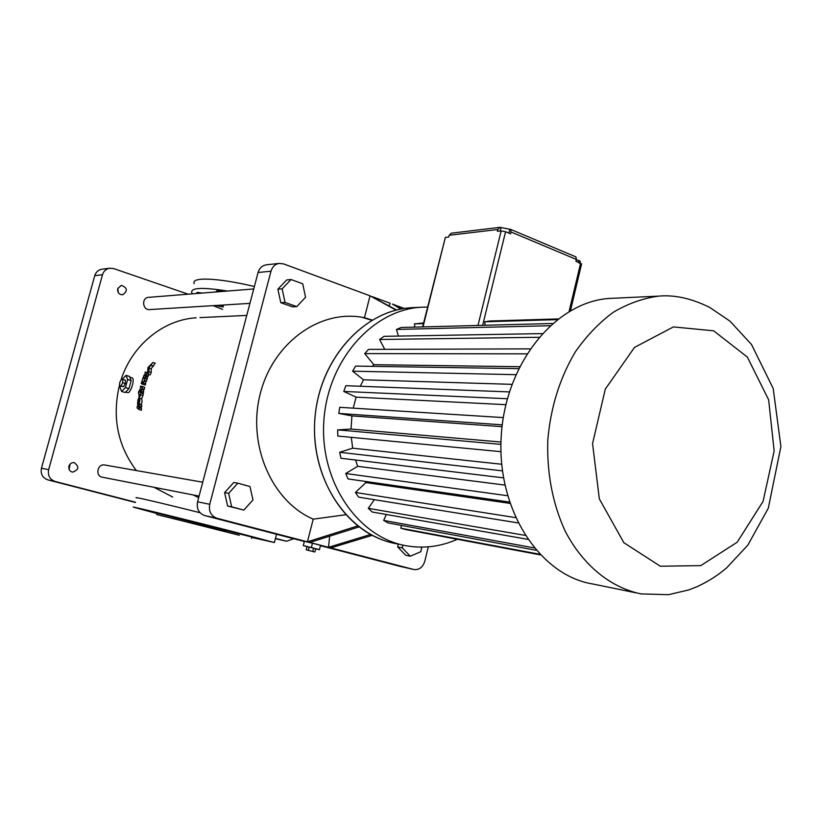 <?xml version="1.0" encoding="UTF-8"?>
<svg xmlns="http://www.w3.org/2000/svg" width="822" height="822" viewBox="0 0 822 822"><rect width="100%" height="100%" fill="white"/><g stroke="black" fill="none" stroke-linecap="round" stroke-linejoin="round"><path stroke-width="1.23" d="M359.009 526.933L309.812 542.438L328.512 547.298L370.619 534.475M309.812 542.438L307.449 541.821L313.223 519.144C272.061 501.533 247.299 445.493 260.019 394.673C272.329 343.73 318.597 309.956 361.475 317.179L364.475 317.713L370.044 295.828L283.58 263.903L279.192 263.41C275.082 264.17 272.349 266.77 270.993 271.209L209.723 504.287C208.552 511.315 210.956 515.969 216.936 518.25L307.449 541.821L357.704 525.926M266.657 264.776L266.184 264.828C262.126 265.578 259.423 268.136 258.077 272.493L197.568 501.81C196.407 508.726 198.78 513.308 204.699 515.558L304.335 541.482M320.446 545.674L399.78 566.296M372.243 535.348L330.834 547.904L414.011 569.554C419.241 570.006 422.827 567.252 424.779 561.282L428.313 546.836M330.834 547.904L328.512 547.298L329.653 536.18M315.689 548.839L319.409 549.754L320.529 545.315L312.442 543.219L304.387 541.256L303.287 545.582L307.017 546.661M291.019 279.531L286.744 279.912L277.887 289.19L280.785 302.702L292.478 306.832L296.773 306.606L305.558 297.276L302.712 283.785L291.019 279.531L282.131 288.861L285.039 302.445L296.773 306.606M237.846 483.182L233.777 482.493L224.601 492.594L227.632 506.023L243.857 510.082L252.96 499.93L249.98 486.532L237.846 483.182L228.639 493.334L231.67 506.845L243.857 510.082M404.311 308.476L392.392 304.078L401.383 308.98M398.238 544.092L397.673 546.907L405.667 555.22L410.301 556.227L420.854 551.665L421.768 547.123M312.442 543.219L311.343 547.555L303.287 545.582M320.529 545.315L319.429 549.641L311.343 547.555M345.702 514.747L313.223 519.144M400.848 309.082L392.392 304.078M396.081 310.151L370.044 295.828L396.605 310.017M372.15 320.056L364.475 317.713M389.104 305.897L390.173 303.256L372.294 296.66M280.785 302.702L285.039 302.445M277.887 289.19L282.131 288.861M227.632 506.023L231.67 506.845M224.601 492.594L228.639 493.334M199.962 317.611L241.37 315.669M196.17 317.785C163.373 319.717 131.962 345.065 120.926 380.175M119.642 384.48C111.864 416.59 117.423 445.277 136.329 470.554M154.053 487.312L172.661 497.022M131.931 377.812L132.198 377.894C135.24 378.921 130.462 394.355 127.389 392.546L125.622 392.022M141.939 386.289L144.693 387.368L144.22 389.299L142 388.631L142.473 386.7L141.939 386.289L141.744 387.07L140.511 386.114L140.459 388.364L138.291 393.06L138.99 393.594L138.959 397.982C137.572 399.862 137.428 401.763 138.528 403.664C139.884 402.441 140.161 400.612 139.35 398.167L141.045 393.08L139.781 392.115L140.13 390.44L140.603 390.039L140.5 392.176L141.127 392.649L142 388.631M141.62 389.227L143.799 389.895L144.22 389.299M141.127 392.649L143.357 393.317L143.665 389.854M142.288 392.998L143.275 393.748L142.946 395.577L140.706 394.909M138.528 403.664L140.788 404.332C142.144 403.119 142.412 401.28 141.59 398.834L142.884 395.557M151.197 372.52L150.241 374.863L148.011 374.174L148.957 371.832L149.039 368.194L151.279 368.893L151.197 372.52L148.957 371.832M151.104 368.831L155.224 363.17L152.943 362.461L147.898 367.711L147.847 369.263L152.943 362.461M147.385 373.455L145.258 372.027L147.631 372.839M148.895 374.452L148.309 375.952L146.08 375.264L146.861 373.291M147.662 375.757L147.22 378.932L143.347 376.949L144.004 375.171L144.59 375.623L145.258 372.027M144.405 378.12L147.138 379.199L146.491 381.131L144.271 380.452L144.908 378.521L144.405 378.12L144.158 378.839L142.997 377.925L141.23 383.473L141.774 383.895L142.751 381.881L142.483 383.956L143.079 384.419L144.271 380.452M143.84 381.048L146.018 381.716L146.491 381.131M143.079 384.419L145.299 385.086L145.874 381.665M139.36 406.181L139.062 403.951L141.764 404.948L141.631 406.849L138.682 405.667L139.185 409.592L137.161 408.082L137.264 406.222L137.983 406.767L137.541 402.801L138.599 404.136M140.932 406.643L141.476 410.27L139.185 409.592M198.667 497.659L193.149 494.947M104.908 465.036L104.589 464.975C97.253 463.598 95.054 476.318 102.473 477.233L199.078 496.098M148.751 297.338L148.484 297.358C141.22 297.821 142.555 310.511 149.768 309.565L249.939 303.369M397.673 546.907L402.277 547.863L410.301 556.227M402.852 545.058L402.277 547.863M314.888 551.994L315.71 548.767L313.542 548.171L307.038 546.579L306.216 549.815L314.888 551.994L306.216 549.815M188.146 294.184L113.734 268.599L109.583 268.219C106.028 268.938 103.664 271.106 102.503 274.733L48.652 469.67C47.625 475.537 49.772 479.462 55.095 481.445L135.507 502.221M275.473 538.389L286.601 541.256L293.731 538.729M117.71 288.604C117.32 292.468 118.964 294.533 122.622 294.8C127.944 290.947 127.523 287.792 121.358 285.326L117.71 288.604M68.914 466.197C68.421 469.321 69.613 471.304 72.5 472.147C78.953 469.886 79.508 466.711 74.175 462.611C71.596 462.457 69.839 463.649 68.914 466.197M129.804 377.164L130.862 379.826L129.506 376.435L126.013 375.366L127.657 379.497L125.458 387.583L121.635 391.467L120.022 387.296L120.351 386.073M130.77 382.004L129.362 387.203L131.16 380.565L127.657 379.497M128.283 389.34L125.817 391.827L128.972 388.642L125.458 387.583M141.877 386.525L140.511 386.114M144.693 387.368L142.473 386.7M143.614 392.012L141.394 391.344M141.59 398.834L139.35 398.167M148.011 374.174L147.313 373.63L147.837 369.592L149.039 368.194M153.539 366.222L151.279 365.513M147.138 379.199L144.908 378.521M145.658 383.812L143.449 383.134M144.333 378.336L142.997 377.925M309.185 547.082L308.363 550.319M313.542 548.171L312.709 551.418M222.567 309.36L213.114 305.65M192.492 293.844L191.793 292.745C190.416 287.638 202.335 287.073 227.55 291.039M221.303 305.137L223.43 306.113M223.204 306.976L215.785 305.476M197.588 293.433L196.777 292.776L197.383 292.385L202.181 293.064M217.193 291.872L216.402 291.224L217.059 290.793L222.022 291.481M102.216 269.184L101.774 269.236C98.25 269.945 95.907 272.092 94.756 275.678L41.449 468.232C40.432 474.017 42.559 477.89 47.83 479.863L135.435 502.489M275.411 538.636L286.292 541.184M118.265 292.56L117.803 288.317M69.079 469.331L70.158 464.019M130.862 379.826L131.16 380.565M129.362 387.203L128.972 388.642M125.817 391.827L125.129 392.515L121.635 391.467M139.74 396.533L139.689 394.57L139.74 396.533M139.052 401.701L138.908 399.708L139.052 401.701M145.001 378.254L145.638 376.455L145.083 376.014L145.525 374.832L146.08 375.264M144.682 375.377L144.004 375.171M147.868 377.134L145.638 376.455M139.062 403.951L138.497 404.105M138.004 406.438L137.264 406.222M141.548 408.4L139.267 407.722M136.647 497.968C131.088 495.974 160.742 502.838 200.023 512.712M194.239 283.652C190.519 276.757 217.871 277.723 254.378 286.518M122.18 379.363L126.013 375.366M147.302 376.702L145.083 376.014M140.86 407.887L138.579 407.209M156.961 513.534L134.12 507.369C124.625 504.503 188.166 520.079 236.633 532.543L274.404 542.551L251.809 537.434M170.308 516.052L157.3 512.753L170.308 516.052M255.642 537.609L242.993 534.403L255.642 537.609M214.254 526.984L201.277 523.696L214.254 526.984M151.628 511.726L138.897 508.499L151.628 511.726M157.002 513.401L155.409 513.041L156.981 513.473M268.958 541.359L256.721 538.266L268.958 541.359M457.34 539.263C441.034 546.538 424.203 548.736 406.839 545.859C358.68 538.03 320.015 482.791 323.786 422.056C327.074 361.3 371.893 310.243 420.689 307.264L427.574 307.038M119.58 385.837L123.67 386.71L125.293 383.484L125.447 380.196L122.817 379.394L122.663 382.692L121.04 385.919L119.58 385.837L119.735 382.549L121.348 379.332L122.817 379.394M157.064 513.144L251.902 537.054M540.218 554.85L405.667 529.553L400.797 528.207L401.485 525.422M536.036 550.237L388.19 522.967L383.658 520.408L386.319 514.5M527.642 539.314L372.263 512.024L368.287 508.335L374.349 499.673M517.994 522.905L358.639 497.135L355.423 492.47L365.872 482.586L365.122 481.384M509.445 502.037L348.025 478.938L345.723 473.503L357.704 466.321L355.536 460.012M503.485 477.87L340.945 458.255L339.692 452.295L352.669 448.185L351.313 437.345M500.958 451.689L337.811 436.05L337.657 429.875L351.035 429.053L351.919 415.901L338.767 413.415L339.733 407.311L503.28 417.586M353.213 408.154L356.101 397.139L343.781 391.447L345.815 385.703L509.342 391.909M360.293 386.248L363.509 379.795L352.587 371.184L355.587 366.088L518.59 368.626M372.428 366.345L373.774 364.691L364.732 353.604L368.544 349.381L530.026 348.877M384.727 349.329L379.6 339.486L384.028 336.332L542.099 333.609M398.423 336.075L396.44 329.447L401.28 327.475L552.446 323.498M414.822 327.115L414.463 323.858L423.587 323.005M125.293 383.484L122.663 382.692M123.67 386.71L121.04 385.919M225.629 531.526L156.694 514.551L225.629 531.526M539.653 554.244L400.797 528.207M534.033 547.863L383.658 520.408M525.011 535.348L368.287 508.335M515.476 517.603L355.423 492.47M509.887 503.372L365.872 482.586M507.513 495.717L345.723 473.503M504.872 485.072L357.704 466.321M502.427 470.872L339.692 452.295M501.687 464.255L352.669 448.185M500.927 444.363L337.657 429.875M500.978 442.031L351.035 429.053M502.037 426.659L351.919 415.901M502.252 424.84L338.767 413.415M505.838 404.671L356.101 397.139M507.338 398.732L343.781 391.447M511.921 384.347L363.509 379.795M515.805 374.668L352.587 371.184M519.545 366.704L373.774 364.691M526.768 353.861L364.732 353.604M538.862 337.287L379.6 339.486M549.959 325.718L396.44 329.447M423.443 323.591L414.463 323.858M141.764 404.948L139.504 404.28M172.055 518.261L239.274 535.276L172.055 518.261M581.534 264.191L575.914 261.221L576.273 259.752L580.281 261.293L579.9 262.896M423.011 326.899L445.349 237.404L448.761 237.013L449.202 235.267L497.824 229.502L497.372 231.331L501.163 230.89L505.581 231.722L510.575 233.818L511.017 231.979L576.345 259.433L575.914 261.221M485.114 325.265L484.744 321.772L489.974 321.001L558.035 318.936M636.064 592.857L592.96 584.021C539.807 575.667 496.683 509.794 501.215 436.451C505.191 363.088 555.703 301.674 609.534 298.427L614.527 298.191M445.349 237.404L422.621 326.909M557.152 319.624L484.744 321.772M237.219 315.843L239.87 315.74M576.962 259.916L576.376 259.259M576.345 259.433L575.945 256.906L575.256 256.618M511.017 231.979L510.688 229.41L499.91 227.345L451.34 233.191M449.202 235.267L451.227 233.201M497.824 229.502L499.91 227.345M578.626 262.352L579.089 260.41M140.788 390.635L140.13 390.44M140.85 392.433L139.781 392.115M143.275 393.748L141.045 393.08M139.267 391.426L138.651 391.241M142.884 382.477L142.247 382.281M142.812 384.213L141.774 383.895M204.699 515.558L216.936 518.25M399.348 566.204L413.61 569.461M197.568 501.81L209.723 504.287M258.077 272.493L270.993 271.209M47.83 479.863L55.095 481.445M41.449 468.232L48.652 469.67M277.014 539.057L286.262 541.174M94.756 275.678L102.503 274.733M397.273 543.887C349.401 536.108 311.004 481.415 314.734 421.326C317.98 361.207 362.481 310.675 410.969 307.726L415.47 307.51M580.609 263.184L569.101 311.456M505.581 231.722L482.658 325.337M501.163 230.89L477.972 325.461M508.89 233.109L509.856 229.143M658.648 296.125C674.636 294.656 691.703 298.458 709.859 307.5L729.998 321.176L751.493 344.459L773.204 388.487L780.9 446.541L768.313 508.171L747.845 545.13L726.535 567.971C717.678 575.462 707.917 581.668 697.231 586.6L688.99 589.857L668.584 594.676L641.366 593.936C610.849 587.894 582.829 565.3 565.012 530.796C552.548 503.331 546.805 473.153 547.781 440.232C550.617 407.404 559.823 377.915 575.4 351.775C586.559 335.838 599.197 322.656 613.325 312.237C627.998 303.616 643.102 298.242 658.648 296.125L609.534 298.427M500.208 231.003L501.071 227.499M713.619 330.804L747.332 357.056L768.642 399.811L774.149 450.949L763.073 501.41L737.19 542.232L700.776 565.618L660.323 566.224L623.836 542.684L599.31 498.81L592.559 443.572L605.3 389.114L634.502 347.408L673.393 326.92L713.619 330.804M399.749 566.296L413.651 569.471M371.78 320.272L361.475 317.179M266.184 264.828L279.192 263.41M234.455 315.987L246.754 315.412M104.589 464.975L202.746 482.216M148.484 297.358L253.741 288.954M129.794 377.154L132.198 377.894M101.774 269.236L109.583 268.219M143.799 389.895L141.6 389.227M146.018 381.716L143.819 381.048M386.186 541.164C341.243 527.354 308.918 471.633 315.299 414.339C321.32 356.995 364.495 310.654 410.969 307.726L420.689 307.264M274.404 542.551L276.541 534.249M251.573 538.359L251.933 536.941M581.627 263.821L570.468 310.665M575.945 256.906L510.688 229.41"/></g></svg>
